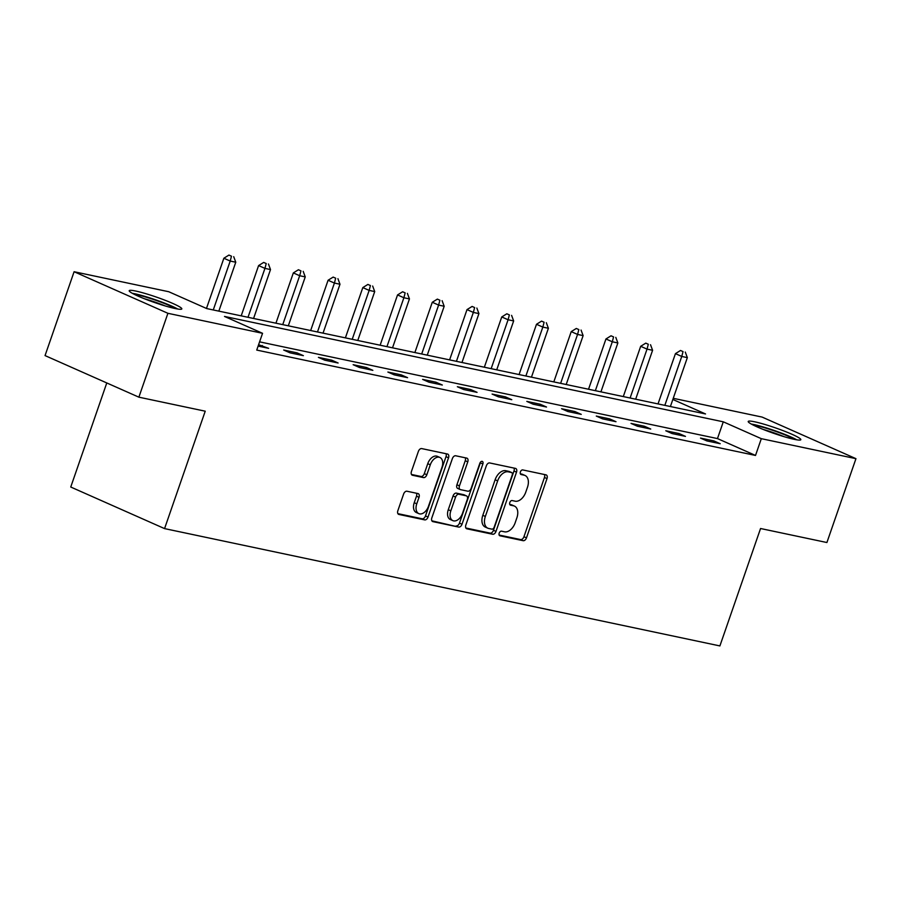<?xml version="1.0" encoding="UTF-8"?>
<svg xmlns="http://www.w3.org/2000/svg" width="901" height="901" viewBox="0 0 901 901"><rect width="100%" height="100%" fill="white"/><g stroke="black" fill="none" stroke-linecap="round" stroke-linejoin="round"><path stroke-width="1.35" d="M499.199 533.155A2.455 1.543 113.9 0 0 499.74 535.723A2.455 1.543 113.9 0 0 499.931 535.791L523.154 540.69A3.503 2.207 113.9 0 0 526.477 537.863L547.008 478.589A3.503 2.207 113.9 0 0 546.243 474.928A3.503 2.207 113.9 0 0 545.961 474.838L522.738 469.928A2.455 1.543 113.9 0 0 520.406 471.91A2.455 1.543 113.9 0 0 520.947 474.478A2.455 1.543 113.9 0 0 521.138 474.545L524.145 475.176A11.206 7.05 113.9 0 1 525.035 475.469A11.206 7.05 113.9 0 1 527.49 487.193L525.779 492.126A11.206 7.05 113.9 0 1 515.135 501.193L512.128 500.551A2.455 1.543 113.9 0 0 509.808 502.533A2.455 1.543 113.9 0 0 510.338 505.101A2.455 1.543 113.9 0 0 510.54 505.168L513.536 505.799A11.206 7.05 113.9 0 1 514.437 506.092A11.206 7.05 113.9 0 1 516.881 517.816L515.181 522.749A11.206 7.05 113.9 0 1 504.537 531.815L501.53 531.173A2.455 1.543 113.9 0 0 499.199 533.155M135.736 291.046A27.841 2.861 -160.9 0 1 165.232 300.326A27.841 2.861 -160.9 0 1 181.822 308.919A27.841 2.861 -160.9 0 1 175.301 308.57A27.841 2.861 -160.9 0 1 145.804 299.301A27.841 2.861 -160.9 0 1 129.215 290.696A27.841 2.861 -160.9 0 1 135.736 291.046M754.745 421.814A27.841 2.861 -160.9 0 1 784.242 431.095A27.841 2.861 -160.9 0 1 800.831 439.688A27.841 2.861 -160.9 0 1 794.299 439.35A27.841 2.861 -160.9 0 1 764.814 430.07A27.841 2.861 -160.9 0 1 748.224 421.477A27.841 2.861 -160.9 0 1 754.745 421.814M406.937 491.225A3.503 2.207 113.9 0 0 403.614 494.063L397.859 510.687A3.503 2.207 113.9 0 0 398.625 514.358A3.503 2.207 113.9 0 0 398.906 514.448L424.698 519.888A3.503 2.207 113.9 0 0 428.02 517.061L448.54 457.787A3.503 2.207 113.9 0 0 447.774 454.127A3.503 2.207 113.9 0 0 447.493 454.036L421.702 448.585A3.503 2.207 113.9 0 0 418.379 451.424L411.43 471.505A3.503 2.207 113.9 0 0 412.196 475.165A3.503 2.207 113.9 0 0 412.467 475.255L423.504 477.598A3.503 2.207 113.9 0 0 426.837 474.759L430.284 464.803A9.37 5.902 113.9 0 1 439.925 457.471A9.37 5.902 113.9 0 1 441.974 467.27L428.471 506.294A9.37 5.902 113.9 0 1 418.819 513.626A9.37 5.902 113.9 0 1 416.769 503.817L419.021 497.318A3.503 2.207 113.9 0 0 418.255 493.647A3.503 2.207 113.9 0 0 417.974 493.557L406.937 491.225M673.25 398.31L762.122 417.084L855.95 458.665L826.904 542.526L760.557 528.515L719.899 645.927L164.568 528.605L205.225 411.194L138.878 397.172L167.913 313.3L74.096 271.73L168.724 291.721L206.757 308.581L705.528 413.953L672.844 399.47M855.95 458.665L761.322 438.674L723.278 421.814L224.507 316.442L262.551 333.302L167.913 313.3M262.551 333.302L256.74 350.072L755.511 455.444L761.322 438.674M465.828 525.046A3.503 2.207 113.9 0 0 466.594 528.718A3.503 2.207 113.9 0 0 466.876 528.808L492.667 534.248A3.503 2.207 113.9 0 0 495.989 531.421L516.521 472.147A3.503 2.207 113.9 0 0 515.744 468.486A3.503 2.207 113.9 0 0 515.473 468.396L489.682 462.945A3.503 2.207 113.9 0 0 486.349 465.783L465.828 525.046M458.677 527.074L432.885 521.623A3.503 2.207 113.9 0 1 432.615 521.533A3.503 2.207 113.9 0 1 431.838 517.872L452.37 458.598A3.503 2.207 113.9 0 1 455.692 455.771L466.729 458.102A3.503 2.207 113.9 0 1 467.011 458.192A3.503 2.207 113.9 0 1 467.777 461.853L459.454 485.898A3.503 2.207 113.9 0 0 460.22 489.558A3.503 2.207 113.9 0 0 460.501 489.648L467.822 491.191A3.503 2.207 113.9 0 0 471.144 488.365L479.816 463.339A2.455 1.543 113.9 0 1 482.339 461.413A2.455 1.543 113.9 0 1 482.868 463.981L462.01 524.247A3.503 2.207 113.9 0 1 458.677 527.074L431.872 520.823M106.78 382.948L70.751 487.024L164.568 528.605M755.511 455.444L717.478 438.584L259.589 341.851M713.862 440.916L700.505 438.089L706.846 440.904L720.203 443.72L713.862 440.916L713.389 442.278M679.129 433.572L665.771 430.757L672.101 433.561L685.47 436.388L679.129 433.572L678.656 434.946M644.395 426.241L631.027 423.414L637.367 426.218L650.736 429.045L644.395 426.241L643.922 427.603M609.65 418.897L596.293 416.071L602.634 418.886L615.991 421.702L609.65 418.897L609.177 420.271M574.917 411.554L561.56 408.739L567.9 411.543L581.258 414.37L574.917 411.554L574.444 412.928M540.183 404.222L526.826 401.395L533.167 404.211L546.524 407.027L540.183 404.222L539.71 405.585M505.45 396.879L492.092 394.064L498.433 396.868L511.791 399.695L505.45 396.879L504.977 398.253M470.716 389.547L457.348 386.72L463.688 389.536L477.057 392.352L470.716 389.547L470.243 390.91M435.983 382.204L422.614 379.389L428.955 382.193L442.312 385.02L435.983 382.204L435.498 383.578M401.238 374.872L387.88 372.045L394.221 374.85L407.579 377.677L401.238 374.872L400.765 376.235M366.504 367.529L353.147 364.702L359.488 367.518L372.845 370.334L366.504 367.529L366.031 368.903M331.771 360.186L318.413 357.37L324.754 360.175L338.112 363.002L331.771 360.186L331.298 361.56M297.037 352.854L283.68 350.027L290.009 352.843L303.378 355.658L297.037 352.854L296.564 354.217M258.114 346.097L268.633 348.327L258.587 344.734M138.878 397.172L45.05 355.591L74.096 271.73M717.478 438.584L723.278 421.814M262.304 345.511L261.819 346.885M514.437 506.092L511.903 504.965A11.206 7.05 113.9 0 0 511.002 504.673L513.536 505.799M509.741 504.414L511.002 504.673M525.035 475.469L522.501 474.343A11.206 7.05 113.9 0 0 521.611 474.05L524.145 475.176M520.339 473.791L521.611 474.05M499.131 535.036L520.62 539.575A3.503 2.207 113.9 0 0 523.943 536.737L544.463 477.474A3.503 2.207 113.9 0 0 544.441 474.523M465.862 527.997L490.133 533.133A3.503 2.207 113.9 0 0 493.455 530.295L513.975 471.032A3.503 2.207 113.9 0 0 513.953 468.081M491.856 529.135A2.455 1.543 113.9 0 0 494.187 527.153L512.196 475.131A2.455 1.543 113.9 0 0 511.667 472.563A2.455 1.543 113.9 0 0 511.464 472.496L508.299 471.831A11.206 7.05 113.9 0 0 497.656 480.886L485.346 516.453A11.206 7.05 113.9 0 0 487.79 528.177A11.206 7.05 113.9 0 0 488.691 528.47L491.856 529.135M509.302 471.538A2.455 1.543 113.9 0 0 509.133 471.437A2.455 1.543 113.9 0 0 508.93 471.381L511.464 472.496M487.79 528.177L485.256 527.051A11.206 7.05 113.9 0 1 482.812 515.327L495.122 479.76A11.206 7.05 113.9 0 1 505.765 470.705L508.93 471.381M457.967 488.522A3.503 2.207 113.9 0 1 457.685 488.432A3.503 2.207 113.9 0 1 456.92 484.772L465.243 460.726A3.503 2.207 113.9 0 0 465.209 457.776M456.143 525.947A3.503 2.207 113.9 0 0 459.465 523.121L480.334 462.855A2.455 1.543 113.9 0 0 480.515 462.112M450.815 510.833A9.37 5.902 113.9 0 0 452.865 520.643A9.37 5.902 113.9 0 0 462.506 513.311L467.27 499.559A3.503 2.207 113.9 0 0 466.504 495.899A3.503 2.207 113.9 0 0 466.222 495.809L458.902 494.255A3.503 2.207 113.9 0 0 455.579 497.093L450.815 510.833L448.281 509.707A9.37 5.902 113.9 0 0 450.331 519.517L452.865 520.643M464.218 494.919A3.503 2.207 113.9 0 0 463.97 494.773A3.503 2.207 113.9 0 0 463.688 494.683L466.222 495.809M448.281 509.707L453.045 495.967A3.503 2.207 113.9 0 1 456.368 493.129L463.688 494.683M418.819 513.626L416.285 512.5A9.37 5.902 113.9 0 1 414.235 502.702L416.487 496.192A3.503 2.207 113.9 0 0 416.465 493.241M439.925 457.471L437.39 456.345A9.37 5.902 113.9 0 0 427.75 463.677L430.284 464.803M411.453 474.455L420.97 476.471A3.503 2.207 113.9 0 0 424.303 473.633L427.75 463.677M397.882 513.638L422.152 518.773A3.503 2.207 113.9 0 0 425.486 515.935L446.006 456.672A3.503 2.207 113.9 0 0 445.984 453.721M670.4 406.531L687.339 357.629L681.764 356.447L675.435 353.642L658.023 403.918M683.048 351.604L680.514 350.478L683.048 351.604L681.764 356.447L664.837 405.349M685.278 352.066L687.339 357.629M675.435 353.642L680.514 350.478M753.36 425.137A24.09 2.478 -160.9 0 1 778.059 432.221A24.09 2.478 -160.9 0 1 794.524 439.395M784.129 436.692A22.311 2.298 19.1 0 0 777.146 433.978A22.311 2.298 19.1 0 0 763.203 429.439M796.788 439.823A27.661 2.838 19.1 0 0 778.712 432.075A27.661 2.838 19.1 0 0 751.31 424.067M134.35 294.368A24.09 2.478 -160.9 0 1 137.47 294.909A24.09 2.478 -160.9 0 1 175.515 308.615M165.12 305.912A22.311 2.298 19.1 0 0 144.194 298.67M177.79 309.043A27.661 2.838 19.1 0 0 134.936 293.782A27.661 2.838 19.1 0 0 132.312 293.298M635.667 399.188L652.594 350.286L647.031 349.115L640.69 346.299L623.289 396.575M648.315 344.261L645.78 343.135L648.315 344.261L647.031 349.115L630.103 398.017M650.533 344.734L652.594 350.286M640.69 346.299L645.78 343.135M600.933 391.856L617.861 342.954L612.297 341.772L605.956 338.967L588.544 389.232M613.581 336.918L611.036 335.803L613.581 336.918L612.297 341.772L595.358 390.674M615.8 337.391L617.861 342.954M605.956 338.967L611.036 335.803M566.2 384.513L583.127 335.611L577.564 334.44L571.223 331.624L553.811 381.9M578.836 329.586L576.302 328.46L578.836 329.586L577.564 334.44L560.625 383.342M581.066 330.059L583.127 335.611M571.223 331.624L576.302 328.46M531.455 377.17L548.394 328.268L542.83 327.097L536.489 324.292L519.077 374.557M544.103 322.243L541.569 321.116L544.103 322.243L542.83 327.097L525.891 375.999M546.333 322.716L548.394 328.268M536.489 324.292L541.569 321.116M496.721 369.838L513.66 320.936L508.085 319.754L501.756 316.949L484.344 367.225M509.369 314.911L506.835 313.785L509.369 314.911L508.085 319.754L491.158 368.655M511.599 315.373L513.66 320.936M501.756 316.949L506.835 313.785M461.988 362.495L478.927 313.593L473.352 312.422L467.011 309.606L449.61 359.882M474.636 307.568L472.101 306.441L474.636 307.568L473.352 312.422L456.424 361.324M476.854 308.041L478.927 313.593M467.011 309.606L472.101 306.441M427.254 355.163L444.182 306.261L438.618 305.079L432.277 302.274L414.877 352.539M439.902 300.224L437.357 299.109L439.902 300.224L438.618 305.079L421.691 353.98M442.121 300.697L444.182 306.261M432.277 302.274L437.357 299.109M392.521 347.82L409.448 298.918L403.885 297.747L397.544 294.931L380.132 345.207M405.157 292.893L402.623 291.766L405.157 292.893L403.885 297.747L386.946 346.648M407.387 293.366L409.448 298.918M397.544 294.931L402.623 291.766M357.776 340.477L374.715 291.575L369.151 290.404L362.81 287.599L345.398 337.864M370.424 285.549L367.89 284.434L370.424 285.549L369.151 290.404L352.212 339.305M372.654 286.022L374.715 291.575M362.81 287.599L367.89 284.434M323.042 333.145L339.981 284.243L334.417 283.06L328.077 280.256L310.665 330.532M335.69 278.218L333.156 277.091L335.69 278.218L334.417 283.06L317.479 331.962M337.92 278.679L339.981 284.243M328.077 280.256L333.156 277.091M288.309 325.802L305.248 276.9L299.673 275.729L293.332 272.913L275.931 323.189M300.957 270.874L298.422 269.748L300.957 270.874L299.673 275.729L282.745 324.63M303.186 271.347L305.248 276.9M293.332 272.913L298.422 269.748M253.575 318.47L270.503 269.568L264.939 268.385L258.598 265.581L241.198 315.857M266.223 263.543L263.678 262.416L266.223 263.543L264.939 268.385L248.012 317.287M268.442 264.004L270.503 269.568M258.598 265.581L263.678 262.416M218.842 311.127L235.769 262.225L230.206 261.053L223.865 258.238L206.475 308.446M231.478 256.199L228.944 255.073L231.478 256.199L230.206 261.053L213.267 309.955M233.708 256.672L235.769 262.225M223.865 258.238L228.944 255.073M544.463 477.474L547.008 478.589M523.943 536.737L526.477 537.863M520.62 539.575L523.154 540.69M513.975 471.032L516.521 472.147M493.455 530.295L495.989 531.421M490.133 533.133L492.667 534.248M505.765 470.705L508.299 471.831M495.122 479.76L497.656 480.886M482.812 515.327L485.346 516.453M465.243 460.726L467.777 461.853M456.92 484.772L459.454 485.898M480.334 462.855L482.868 463.981M459.465 523.121L462.01 524.247M456.368 493.129L458.902 494.255M453.045 495.967L455.579 497.093M416.487 496.192L419.021 497.318M414.235 502.702L416.769 503.817M424.303 473.633L426.837 474.759M420.97 476.471L423.504 477.598M446.006 456.672L448.54 457.787M425.486 515.935L428.02 517.061M422.152 518.773L424.698 519.888M509.133 471.437L511.667 472.563M457.685 488.432L460.22 489.558M463.97 494.773L466.504 495.899"/></g></svg>
